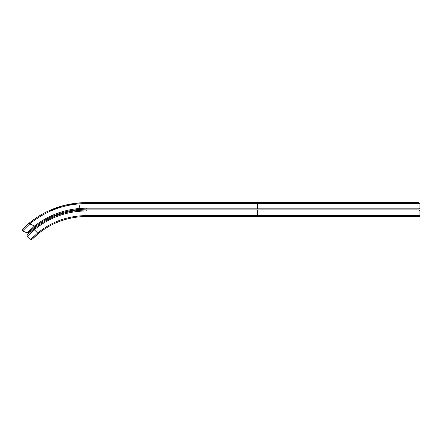 <?xml version="1.0" encoding="UTF-8"?>
<svg xmlns="http://www.w3.org/2000/svg" width="442" height="442" viewBox="0 0 442 442"><rect width="100%" height="100%" fill="white"/><g stroke="black" fill="none" stroke-linecap="round" stroke-linejoin="round"><path stroke-width="0.66" d="M419.9 208.182L419.9 203.547L86.251 203.547C65.04 203.784 46.195 210.569 29.708 223.912L34.498 226.006L35.056 226.735L28.161 232.768A0.928 0.928 0 0 1 27.139 232.956L34.498 226.006C49.769 214.315 67.018 208.37 86.251 208.182L419.9 208.182A0.928 0.928 0 0 1 418.972 209.11L86.24 209.11C67.217 209.298 50.156 215.171 35.056 226.735A83.113 83.113 0 0 0 33.83 227.713M28.299 232.63L27.139 232.956L22.581 230.962L29.708 223.912L29.106 223.199C45.764 209.718 64.808 202.856 86.24 202.618L82.168 202.712C77.615 202.994 77.615 202.994 82.168 202.712L86.24 202.618L82.168 202.712M53.2 215.956L76.958 209.63M77.03 209.618L77.532 209.563M77.56 209.563L86.24 209.11L257.692 209.11L257.692 202.618L418.972 202.618L419.9 203.547M28.697 232.249L29.343 231.636M30.238 230.807L30.708 230.381M32.736 228.619L33.691 227.829M22.443 229.31L29.106 223.199M78.759 202.933L79.223 202.895M79.599 202.867L63.549 205.541L48.134 211.127A89.599 89.599 0 0 0 22.288 229.464A0.928 0.928 0 0 0 22.1 229.741L22.581 230.962A0.928 0.928 0 0 1 22.288 229.464A0.928 0.928 0 0 0 22.581 230.962M24.824 226.978L24.349 227.431M23.487 228.265L22.824 228.923M163.639 209.11L271.51 209.11L163.639 209.11M163.595 202.618L271.465 202.618L163.595 202.618M86.251 203.547L86.24 202.618L257.692 202.618M83.118 203.64L87.102 203.547L83.118 203.64M32.062 239.354A0.928 0.928 0 0 1 30.758 239.382L37.614 233.011C51.819 221.602 68.029 215.795 86.251 215.597L419.9 215.597A0.928 0.928 0 0 1 418.972 216.525L86.24 216.525C68.239 216.718 52.228 222.453 38.194 233.724L32.515 238.895M33.039 238.371L33.791 237.636M34.697 236.779L35.791 235.785M36.343 235.293L38.194 233.724L37.614 233.011L33.631 229.078L31.769 230.68M30.758 239.382L27.398 236.183A0.928 0.928 0 0 1 27.376 234.868L33.631 229.078C48.951 216.608 66.488 210.259 86.24 210.033C66.488 210.259 48.951 216.608 33.631 229.078L34.233 229.79L27.398 236.183M31.122 231.254L30.1 232.194M29.155 233.094L28.398 233.835M27.852 234.382L27.376 234.868A0.928 0.928 0 0 0 27.111 235.514M86.251 215.597L86.24 216.525L257.692 216.525L257.703 210.961L257.692 210.033L86.24 210.033L418.972 210.033L419.9 210.961L86.251 210.961C66.72 211.182 49.382 217.458 34.233 229.79M86.24 209.11L86.251 208.182M86.251 210.961L86.24 210.033M79.764 205.182C79.869 208.154 77.112 209.624 75.737 209.773M419.9 215.597L419.9 210.961"/></g></svg>
